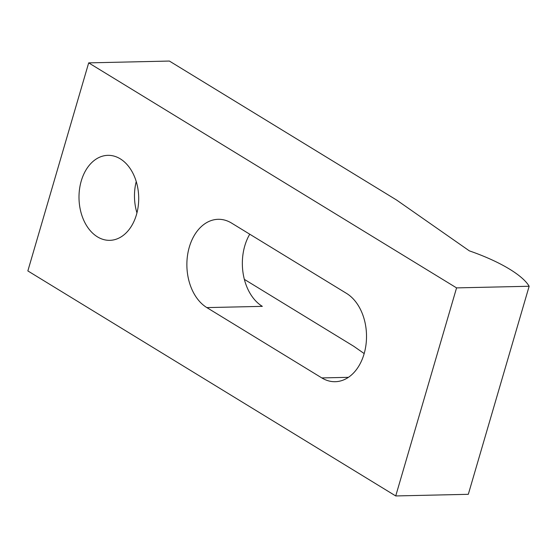 <?xml version="1.0" encoding="UTF-8"?>
<svg xmlns="http://www.w3.org/2000/svg" width="557" height="557" viewBox="0 0 557 557"><rect width="100%" height="100%" fill="white"/><g stroke="black" fill="none" stroke-linecap="round" stroke-linejoin="round"><path stroke-width="0.84" d="M509.669 269.198A85.019 24.912 16.3 0 0 469.342 250.859L396.549 200.005L169.384 61.054L88.688 62.871L27.85 270.925L395.728 495.946L468.312 494.31L529.15 286.256A85.019 24.912 16.3 0 0 509.669 269.198M136.945 212.885A42.506 29.848 88.7 0 1 136.235 181.547M81.259 180.962A42.506 29.848 -91.3 0 0 109.813 240.339A42.506 29.848 -91.3 0 0 136.444 214.717A42.506 29.848 -91.3 0 0 107.898 155.34A42.506 29.848 -91.3 0 0 81.259 180.962M206.856 307.603L321.821 377.924A46.05 32.334 -91.3 0 0 335.217 381.705A46.05 32.334 -91.3 0 0 365.998 344.644A46.05 32.334 -91.3 0 0 346.538 293.4L231.573 223.085A46.05 32.334 -91.3 0 0 218.177 219.305A46.05 32.334 -91.3 0 0 189.324 247.064A46.05 32.334 -91.3 0 0 206.856 307.603L262.333 306.357A46.05 32.334 88.7 0 1 244.802 245.811A46.05 32.334 88.7 0 1 249.752 234.205M88.688 62.871L456.566 287.892L395.728 495.946M364.174 353.563L353.772 346.294L244.356 279.37M456.566 287.892L529.15 286.256M321.821 377.924L348.424 377.326"/></g></svg>
